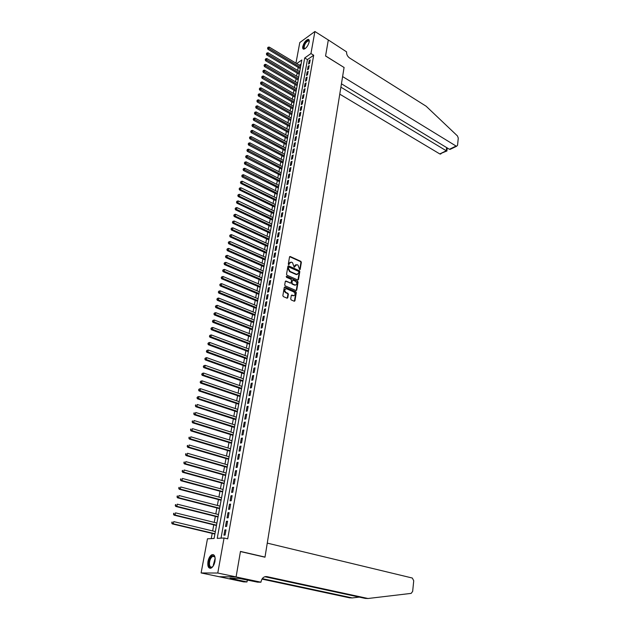 <?xml version="1.0" encoding="UTF-8"?>
<svg xmlns="http://www.w3.org/2000/svg" width="630" height="630" viewBox="0 0 630 630"><rect width="100%" height="100%" fill="white"/><g stroke="black" fill="none" stroke-linecap="round" stroke-linejoin="round"><path stroke-width="0.94" d="M299.691 269.679L300.179 269.396L301.361 262.308L300.888 261.379L290.249 256.528L289.54 256.922L288.304 264.057L288.642 264.718L289.304 263.505L291.273 262.111L292.477 262.623L294.186 267.207L296.793 264.608L297.982 265.112L299.691 269.679M299.707 269.687L300.919 262.497L300.439 261.568L289.635 256.67M288.674 264.726L289.304 263.505M294.21 267.214L294.84 266.002M207.963 561.472C208.672 558.141 209.932 555.92 211.735 554.809C214.428 554.116 215.507 556.306 214.972 561.377C214.263 564.708 213.011 566.937 211.215 568.071C208.491 568.756 207.404 566.559 207.963 561.472M302.77 46.573C303.904 42.683 305.668 40.281 308.062 39.375C309.054 39.375 309.425 40.233 309.157 41.958C308.031 45.856 306.267 48.266 303.88 49.179C302.865 49.187 302.502 48.313 302.77 46.573M290.714 298.982L291.202 299.935L294.289 301.242L294.95 300.786L296.297 292.69L295.816 291.745L284.988 287.067L284.264 287.5L282.854 295.651L283.35 296.604L287.115 298.195L287.784 297.738L288.375 294.257L287.886 293.304L286.051 292.525C284.217 290.548 284.366 289.296 286.508 288.776L293.816 291.911C295.643 293.887 295.494 295.123 293.367 295.643L291.958 295.053L291.296 295.502L290.714 298.982M295.95 63.15L299.786 42.556L314.905 31.5L328.317 39.997L325.56 56.007L344.075 67.481L265.01 557.077L240.463 551.423L236.093 576.907L217.775 573.032L201.112 572.946L207.467 538.808L214.09 538.477L301.833 59.976L296.698 63.599M314.905 31.5L310.952 53.55L304.707 57.952L217.232 538.327L224.059 537.988L217.775 573.032M224.059 537.988L227.69 538.847L313.693 55.235L310.952 53.55M297.777 279.988L298.486 279.57L299.809 271.625L299.329 270.695L288.54 265.86L287.918 266.301L286.54 274.294L287.028 275.239L297.777 279.988M298.061 282.106L296.73 290.131L296.084 290.58L285.193 285.87L284.705 284.918L285.303 281.46L285.949 281.011L290.501 282.98L291.139 282.539L291.525 280.255L291.044 279.31L286.477 277.302L286.642 276.349L297.58 281.169L298.061 282.106L297.612 282.287L296.281 290.304L296.73 290.131M309.59 63.323L310.196 59.913L309.157 60.637L308.543 64.047L309.59 63.323M308.566 69.032L309.18 65.599L308.141 66.323L307.519 69.749L308.566 69.032M307.534 74.773L308.157 71.324L307.109 72.033L306.495 75.482L307.534 74.773M306.503 80.546L307.125 77.073L306.078 77.781L305.455 81.246L306.503 80.546M305.463 86.349L306.086 82.861L305.038 83.562L304.416 87.05L305.463 86.349M304.416 92.193L305.046 88.68L303.999 89.381L303.369 92.886L304.416 92.193M303.361 98.067L303.999 94.539L302.943 95.224L302.313 98.752L303.361 98.067M302.305 103.974L302.943 100.43L301.888 101.107L301.25 104.651L302.305 103.974M301.242 109.919L301.88 106.352L300.825 107.021L300.187 110.589L301.242 109.919M300.171 115.896L300.809 112.305L299.754 112.975L299.116 116.566L300.171 115.896M299.092 121.913L299.738 118.298L298.683 118.96L298.037 122.566L299.092 121.913M298.006 127.961L298.659 124.33L297.596 124.984L296.95 128.614L298.006 127.961M296.919 134.048L297.573 130.394L296.51 131.04L295.856 134.694L296.919 134.048M295.816 140.167L296.478 136.489L295.415 137.135L294.761 140.805L295.816 140.167M294.714 146.325L295.383 142.624L294.32 143.262L293.651 146.955L294.714 146.325M293.604 152.523L294.273 148.798L293.21 149.428L292.541 153.145L293.604 152.523M292.493 158.752L293.163 155.012L292.092 155.626L291.422 159.366L292.493 158.752M291.367 165.021L292.044 161.256L290.973 161.871L290.296 165.627L291.367 165.021M290.241 171.328L290.918 167.541L289.847 168.147L289.17 171.927L290.241 171.328M289.099 177.676L289.784 173.864L288.713 174.463L288.028 178.266L289.099 177.676M287.957 184.062L288.642 180.227L287.571 180.81L286.886 184.645L287.957 184.062M286.808 190.48L287.5 186.622L286.422 187.204L285.729 191.055L286.808 190.48M285.65 196.946L286.343 193.064L285.272 193.638L284.571 197.513L285.65 196.946M284.484 203.443L285.185 199.545L284.106 200.104L283.405 204.002L284.484 203.443M283.311 209.987L284.012 206.057L282.941 206.616L282.232 210.538L283.311 209.987M282.13 216.57L282.839 212.617L281.76 213.161L281.051 217.114L282.13 216.57M280.948 223.193L281.657 219.216L280.578 219.752L279.862 223.729L280.948 223.193M279.752 229.855L280.468 225.855L279.389 226.383L278.665 230.383L279.752 229.855M278.547 236.565L279.271 232.533L278.184 233.053L277.468 237.077L278.547 236.565M277.342 243.306L278.066 239.258L276.98 239.77L276.255 243.818L277.342 243.306M276.121 250.094L276.853 246.015L275.767 246.519L275.034 250.598L276.121 250.094M274.9 256.93L275.633 252.827L274.546 253.323L273.814 257.418L274.9 256.93M273.672 263.805L274.412 259.67L273.318 260.159L272.577 264.285L273.672 263.805M272.428 270.719L273.176 266.569L272.081 267.041L271.341 271.191L272.428 270.719M271.183 277.68L271.932 273.499L270.837 273.971L270.089 278.145L271.183 277.68M269.923 284.689L270.68 280.484L269.585 280.941L268.829 285.146L269.923 284.689M268.663 291.745L269.419 287.508L268.325 287.957L267.569 292.186L268.663 291.745M267.396 298.841L268.159 294.572L267.057 295.013L266.293 299.274L267.396 298.841M266.112 305.983L266.884 301.691L265.781 302.116L265.01 306.4L266.112 305.983M264.828 313.165L265.6 308.85L264.498 309.267L263.726 313.582L264.828 313.165M263.529 320.402L264.309 316.055L263.206 316.465L262.426 320.804L263.529 320.402M262.222 327.679L263.009 323.308L261.907 323.702L261.119 328.072L262.222 327.679M260.914 335.01L261.702 330.608L260.599 330.994L259.804 335.388L260.914 335.01M259.591 342.389L260.387 337.956L259.276 338.334L258.481 342.759L259.591 342.389M258.261 349.815L259.056 345.35L257.954 345.72L257.15 350.17L258.261 349.815M256.922 357.289L257.725 352.792L256.615 353.147L255.811 357.635L256.922 357.289M255.575 364.809L256.386 360.289L255.276 360.628L254.465 365.148L255.575 364.809M254.213 372.377L255.032 367.833L253.921 368.164L253.102 372.708L254.213 372.377M252.85 380L253.669 375.425L252.559 375.74L251.74 380.315L252.85 380M251.472 387.678L252.299 383.064L251.189 383.371L250.362 387.978L251.472 387.678M250.094 395.404L250.921 390.757L249.811 391.057L248.976 395.687L250.094 395.404M248.7 403.176L249.535 398.507L248.417 398.79L247.582 403.452L248.7 403.176M247.299 411.004L248.141 406.303L247.023 406.578L246.18 411.272L247.299 411.004M245.881 418.887L246.732 414.154L245.613 414.414L244.763 419.139L245.881 418.887M244.464 426.817L245.314 422.053L244.196 422.305L243.338 427.061L244.464 426.817M243.03 434.81L243.889 430.006L242.77 430.243L241.904 435.039L243.03 434.81M241.589 442.851L242.456 438.023L241.329 438.244L240.463 443.071L241.589 442.851M240.14 450.946L241.014 446.087L239.888 446.292L239.014 451.151L240.14 450.946M238.675 459.105L239.557 454.206L238.431 454.403L237.549 459.294L238.675 459.105M237.211 467.31L238.093 462.381L236.967 462.562L236.077 467.491L237.211 467.31M235.73 475.579L236.62 470.61L235.486 470.783L234.596 475.745L235.73 475.579M234.234 483.903L235.132 478.902L233.998 479.06L233.1 484.053L234.234 483.903M232.738 492.282L233.636 487.25L232.501 487.392L231.604 492.416L232.738 492.282M231.226 500.724L232.131 495.652L230.997 495.778L230.084 500.842L231.226 500.724M229.698 509.221L230.611 504.118L229.477 504.228L228.564 509.331L229.698 509.221M228.162 517.781L229.084 512.639L227.95 512.741L227.028 517.876L228.162 517.781M226.619 526.404L227.548 521.223L226.414 521.309L225.485 526.475L226.619 526.404M313.693 55.235L307.44 59.614L221.028 538.138M224.863 529.94L223.926 535.146L225.067 535.083L226.005 529.869L224.863 529.94L225.942 530.2M298.187 67.379L297.628 70.434M297.147 73.033L296.572 76.12M296.092 78.718L295.517 81.837M295.037 84.436L294.462 87.586M293.982 90.184L293.391 93.374M292.911 95.973L292.32 99.193M291.84 101.792L291.241 105.045M290.761 107.643L290.154 110.927M289.674 113.526L289.06 116.849M288.579 119.44L287.965 122.803M287.485 125.394L286.855 128.788M286.374 131.387L285.744 134.812M285.264 137.411L284.626 140.868M284.146 143.467L283.5 146.963M283.027 149.562L282.374 153.098M281.893 155.689L281.232 159.264M280.752 161.855L280.09 165.47M279.61 168.06L278.94 171.706M278.46 174.297L277.783 177.983M277.302 180.574L276.617 184.299M276.137 186.889L275.444 190.654M274.964 193.245L274.263 197.048M273.782 199.639L273.073 203.474M272.601 206.065L271.884 209.948M271.404 212.538L270.68 216.46M270.207 219.043L269.475 223.004M268.994 225.595L268.254 229.596M267.781 232.179L267.033 236.226M266.553 238.809L265.805 242.897M265.325 245.48L264.561 249.606M264.088 252.189L263.316 256.363M262.844 258.938L262.064 263.159M261.592 265.734L260.804 269.994M260.324 272.57L259.529 276.877M259.056 279.452L258.253 283.807M257.78 286.374L256.969 290.769M256.497 293.336L255.678 297.785M255.205 300.352L254.37 304.841M253.898 307.401L253.063 311.945M252.591 314.504L251.74 319.087M251.268 321.647L250.417 326.285M249.945 328.836L249.078 333.522M248.606 336.073L247.74 340.806M247.267 343.358L246.385 348.138M245.913 350.69L245.023 355.517M244.55 358.068L243.652 362.951M243.18 365.495L242.274 370.424M241.802 372.968L240.88 377.953M240.416 380.488L239.487 385.529M239.014 388.064L238.077 393.151M237.612 395.687L236.659 400.83M236.195 403.358L235.234 408.555M234.769 411.083L233.801 416.335M233.336 418.856L232.352 424.163M231.887 426.683L230.903 432.046M230.438 434.566L229.438 439.984M228.973 442.496L227.966 447.977M227.501 450.481L226.477 456.018M226.012 458.522L224.981 464.113M224.524 466.617L223.477 472.272M223.02 474.768L221.965 480.477M221.508 482.974L220.437 488.746M219.98 491.235L218.901 497.07M218.445 499.551L217.358 505.449M216.901 507.93L215.799 513.891M215.342 516.356L214.232 522.388M213.775 524.853L212.657 530.94M212.2 533.405L211.239 538.619M301.085 64.063L299.415 65.229M264.466 557.085L265.01 557.077M236.093 576.907L219.169 576.718L201.112 572.946M307.44 59.614L304.707 57.952M309.157 60.637L309.976 61.142M308.141 66.323L308.96 66.819M307.109 72.033L307.936 72.529M306.078 77.781L306.912 78.278M305.038 83.562L305.873 84.058M303.999 89.381L304.833 89.87M302.943 95.224L303.786 95.713M301.888 101.107L302.731 101.595M300.825 107.021L301.675 107.51M299.754 112.975L300.605 113.455M298.683 118.96L299.534 119.44M297.596 124.984L298.455 125.457M296.51 131.04L297.368 131.512M295.415 137.135L296.281 137.6M294.32 143.262L295.179 143.727M293.21 149.428L294.076 149.893M292.092 155.626L292.966 156.09M290.973 161.871L291.848 162.327M289.847 168.147L290.729 168.604M288.713 174.463L289.595 174.912M287.571 180.81L288.453 181.267M286.422 187.204L287.311 187.653M285.272 193.638L286.162 194.079M284.106 200.104L285.004 200.545M282.941 206.616L283.839 207.057M281.76 213.161L282.665 213.601M280.578 219.752L281.484 220.185M279.389 226.383L280.295 226.816M278.184 233.053L279.098 233.486M276.98 239.77L277.901 240.195M275.767 246.519L276.688 246.944M274.546 253.323L275.475 253.74M273.318 260.159L274.247 260.576M272.081 267.041L273.018 267.459M270.837 273.971L271.774 274.381M269.585 280.941L270.53 281.342M268.325 287.957L269.27 288.359M267.057 295.013L268.01 295.415M265.781 302.116L266.734 302.51M264.498 309.267L265.45 309.661M263.206 316.465L264.167 316.851M261.907 323.702L262.868 324.088M260.599 330.994L261.56 331.372M259.276 338.334L260.253 338.712M257.954 345.72L258.93 346.091M256.615 353.147L257.599 353.517M255.276 360.628L256.252 360.998M253.921 368.164L254.906 368.518M252.559 375.74L253.551 376.102M251.189 383.371L252.181 383.725M249.811 391.057L250.811 391.403M248.417 398.79L249.425 399.129M247.023 406.578L248.031 406.909M245.613 414.414L246.629 414.745M244.196 422.305L245.212 422.628M242.77 430.243L243.794 430.573M241.329 438.244L242.361 438.559M239.888 446.292L240.92 446.607M238.431 454.403L239.463 454.71M236.967 462.562L238.006 462.869M235.486 470.783L236.534 471.083M233.998 479.06L235.053 479.351M232.501 487.392L233.557 487.683M230.997 495.778L232.053 496.07M229.477 504.228L230.541 504.512M227.95 512.741L229.021 513.017M226.414 521.309L227.485 521.577M295.588 264.781L294.399 266.191M290.044 262.285L288.863 263.702M297.927 280.027L299.36 271.814L298.888 270.876L288.028 266.033M298.864 271.995L298.525 271.341L289.131 267.136L288.635 267.419L288.461 268.396L290.005 271.412L296.714 274.373L298.699 272.971L298.864 271.995M297.486 274.404L296.265 274.562L289.564 271.601L288.02 268.585L288.186 267.608M290.572 283.004L285.421 281.177M286.642 276.349L297.58 281.169M294.958 284.933L295.155 285.004C297.234 284.484 297.376 283.248 295.565 281.303L292.997 280.177L292.367 280.626L291.981 282.901L292.462 283.846L294.958 284.933L294.509 285.114L295.769 285.043M294.509 285.114L292.013 284.028L291.532 283.083L291.918 280.807M297.612 282.287L297.132 281.35M293.997 295.69L291.43 295.21M285.406 288.91C283.87 289.973 283.941 291.233 285.611 292.698L286.051 292.525M287.201 298.218L287.926 294.43L287.438 293.478L285.611 292.698M294.368 301.258L295.848 292.863L295.368 291.918L284.39 287.209M300.723 66.016L269.191 47.061L268.908 48.486L267.907 49.242L300.25 68.615M267.947 47.841L268.065 47.266L267.545 48.14L267.947 47.841L300.463 67.426M268.065 47.266L269.191 47.061M267.907 49.242L267.545 48.14M303.652 48.14C302.526 45.431 308.22 37.902 309.125 40.934L309.228 41.446L308.338 40.785C305.613 42.281 304.211 44.698 304.125 48.038L305.172 48.612L303.652 48.14M308.92 39.721L308.48 39.674C305.101 41.533 303.361 44.525 303.25 48.667M213.208 566.063C210.995 568.386 209.546 567.89 208.869 564.567C209.365 557.983 211.215 555.203 214.405 556.235L215.137 557.991M214.972 557.353L214.594 556.707L212.625 556.329C210.444 557.983 209.396 560.676 209.467 564.425C209.821 566.709 210.735 567.551 212.208 566.953L212.767 566.575M213.523 554.723L212.318 554.975C209.625 557.022 208.317 560.369 208.404 565.008L210.255 568.347M339.767 94.153L439.787 153.933L446.3 150.783L446.638 147.585M340.893 87.176L446.725 151.027L439.787 153.933M344.09 67.402L342.61 76.569L456.081 146.058L456.624 146.247L457.553 145.27L458.278 138.072L457.443 135.922L426.124 106.21L349.587 57.999C347.437 56.385 346.437 54.345 346.594 51.88L328.317 39.966L325.576 55.92L344.011 67.449M341.436 83.806L449.426 149.279L456.081 146.058M441.047 153.767L440.331 154.114M451.411 148.767L449.426 149.279M267.262 543.115L412.319 578.033L413.729 580.758L412.658 591.389L411.169 593.381L368.014 598.5L266.876 576.615C263.883 576.348 261.93 578.049 261.033 581.718L260.954 582.207L236.085 576.946L240.447 551.557L264.986 557.203L267.262 543.115M260.954 582.207L257.497 582.144L238.841 578.356L229.966 578.238L246.999 581.955L243.692 581.892L219.169 576.718M219.161 576.765L236.085 576.946M368.014 598.5L365.227 598.398L264.836 576.718M262.269 578.655L352.257 597.925L349.579 597.831L261.978 579.096M352.257 597.925L359.265 597.114M246.999 581.955L247.33 579.994M232.084 578.687L232.155 578.269M299.691 71.662L268.041 52.786L267.75 54.227L266.75 54.967L299.211 74.261M266.789 53.574L266.907 52.999L266.395 53.873L266.789 53.574L299.431 73.08M266.907 52.999L268.041 52.786M266.75 54.967L266.395 53.873M298.644 77.348L266.884 58.543L266.592 59.992L265.592 60.732L298.171 79.947M265.632 59.338L265.742 58.755L265.23 59.637L265.632 59.338L298.384 78.774M265.742 58.755L266.884 58.543M265.592 60.732L265.23 59.637M297.596 83.058L265.718 64.339L265.427 65.796L264.427 66.528L297.124 85.656M264.458 65.134L264.576 64.551L264.057 65.433L264.458 65.134L297.336 84.491M264.576 64.551L265.718 64.339M264.427 66.528L264.057 65.433M296.549 88.806L264.545 70.166L264.253 71.631L263.245 72.355L296.068 91.405M263.285 70.969L263.403 70.387L262.883 71.261L263.285 70.969L296.281 90.247M263.403 70.387L264.545 70.166M263.245 72.355L262.883 71.261M295.486 94.587L263.364 76.025L263.072 77.498L262.064 78.222L295.013 97.177M262.104 76.836L262.222 76.246L261.702 77.128L262.104 76.836L295.218 96.036M262.222 76.246L263.364 76.025M262.064 78.222L261.702 77.128M294.423 100.398L262.182 81.924L261.883 83.404L260.875 84.121L293.942 102.989M260.907 82.735L261.033 82.144L260.505 83.026L260.907 82.735L294.155 101.855M261.033 82.144L262.182 81.924M260.875 84.121L260.505 83.026M293.352 106.242L260.985 87.853L260.686 89.342L259.686 90.051L292.871 108.84M259.71 88.672L259.836 88.082L259.308 88.956L259.71 88.672L293.084 107.706M259.836 88.082L260.985 87.853M259.686 90.051L259.308 88.956M292.273 112.116L259.788 93.823L259.489 95.319L258.481 96.02L291.792 114.715M258.505 94.65L258.631 94.051L258.103 94.925L258.505 94.65L291.997 113.597M258.631 94.051L259.788 93.823M258.481 96.02L258.103 94.925M291.186 118.03L258.584 99.823L258.276 101.328L257.268 102.021L290.714 120.629M257.3 100.65L257.418 100.052L256.89 100.934L257.3 100.65L290.918 119.519M257.418 100.052L258.584 99.823M257.268 102.021L256.89 100.934M290.099 123.984L257.363 105.856L257.064 107.376L256.056 108.061L289.619 126.575M256.079 106.698L256.197 106.092L255.678 106.974L256.079 106.698L289.824 125.472M256.197 106.092L257.363 105.856M256.056 108.061L255.678 106.974M288.997 129.961L256.142 111.927L255.835 113.455L254.827 114.132L288.524 132.56M254.851 112.778L254.977 112.164L254.449 113.046L254.851 112.778L288.721 131.465M254.977 112.164L256.142 111.927M254.827 114.132L254.449 113.046M287.894 135.978L254.914 118.038L254.607 119.574L253.599 120.243L287.422 138.576M253.622 118.889L253.74 118.282L253.213 119.164L253.622 118.889L287.619 137.49M253.74 118.282L254.914 118.038M253.599 120.243L253.213 119.164M286.784 142.034L253.677 124.189L253.37 125.732L252.354 126.394L286.311 144.624M252.378 125.047L252.504 124.425L251.976 125.315L252.378 125.047L286.508 143.553M252.504 124.425L253.677 124.189M252.354 126.394L251.976 125.315M285.666 148.121L252.433 130.371L252.126 131.922L251.11 132.576L285.193 150.712M251.126 131.237L251.252 130.615L250.724 131.497L251.126 131.237L285.39 149.649M251.252 130.615L252.433 130.371M251.11 132.576L250.724 131.497M284.547 154.248L251.189 136.592L250.874 138.151L249.858 138.805L284.067 156.838M249.874 137.466L250 136.836L249.472 137.726L249.874 137.466L284.264 155.783M250 136.836L251.189 136.592M249.858 138.805L249.472 137.726M283.413 160.406L249.929 142.845L249.614 144.42L248.598 145.065L282.941 162.997M248.614 143.727L248.74 143.097L248.204 143.987L248.614 143.727L283.13 161.949M248.74 143.097L249.929 142.845M248.598 145.065L248.204 143.987M282.279 166.603L248.661 149.145L248.346 150.727L247.33 151.357L281.807 169.194M247.338 150.027L247.464 149.397L246.936 150.286L247.338 150.027L281.996 168.163M247.464 149.397L248.661 149.145M247.33 151.357L246.936 150.286M281.137 172.84L247.385 155.476L247.07 157.067L246.046 157.697L280.665 175.431M246.062 156.374L246.188 155.736L245.653 156.626L246.062 156.374L280.854 174.4M246.188 155.736L247.385 155.476M246.046 157.697L245.653 156.626M279.988 179.109L246.102 161.855L245.787 163.453L244.763 164.076L279.515 181.7M244.771 162.753L244.905 162.115L244.369 163.005L244.771 162.753L279.696 180.684M244.905 162.115L246.102 161.855M244.763 164.076L244.369 163.005M278.83 185.417L244.818 168.265L244.495 169.88L243.471 170.486L278.358 188.008M243.479 169.171L243.605 168.525L243.07 169.415L243.479 169.171L278.539 187M243.605 168.525L244.818 168.265M243.471 170.486L243.07 169.415M277.665 191.764L243.519 174.723L243.188 176.337L242.172 176.943L277.192 194.355M242.18 175.628L242.306 174.982L241.77 175.872L242.18 175.628L277.373 193.355M242.306 174.982L243.519 174.723M242.172 176.943L241.77 175.872M276.499 198.151L242.211 181.212L241.881 182.842L240.865 183.44L276.019 200.734M240.865 182.133L240.999 181.479L240.455 182.369L276.2 199.749M240.999 181.479L242.211 181.212M240.865 183.44L240.455 182.369M275.318 204.577L240.896 187.74L240.566 189.386L239.542 189.969L274.845 207.16M239.55 188.669L239.676 188.016L239.14 188.905L275.019 206.183M239.676 188.016L240.896 187.74M239.542 189.969L239.14 188.905M274.129 211.034L239.573 194.316L239.243 195.969L238.219 196.544L273.656 213.617M238.219 195.253L238.353 194.591L237.809 195.481L273.837 212.657M238.353 194.591L239.573 194.316M238.219 196.544L237.809 195.481M272.94 217.539L238.242 200.931L237.912 202.592L236.888 203.159L272.467 220.122M236.888 201.876L237.022 201.206L236.478 202.104L272.64 219.169M237.022 201.206L238.242 200.931M236.888 203.159L236.478 202.104M271.743 224.083L236.904 207.585L236.573 209.255L235.541 209.821L271.27 226.666M235.541 208.538L235.675 207.868L235.132 208.758L271.443 225.721M235.675 207.868L236.904 207.585M235.541 209.821L235.132 208.758M270.53 230.667L235.557 214.287L235.218 215.964L234.195 216.515L270.057 233.242M234.187 215.239L234.321 214.57L233.777 215.46L270.231 232.312M234.321 214.57L235.557 214.287M234.195 216.515L233.777 215.46M269.317 237.282L234.202 221.02L233.864 222.713L232.832 223.256L268.845 239.865M232.824 221.988L232.966 221.311L232.415 222.209L269.018 238.943M232.966 221.311L234.202 221.02M232.832 223.256L232.415 222.209M268.096 243.952L232.84 227.808L232.501 229.509L231.47 230.044L267.624 246.527M231.462 228.777L231.596 228.099L231.045 228.989L267.789 245.621M231.596 228.099L232.84 227.808M231.47 230.044L231.045 228.989M266.868 250.653L231.47 234.628L231.123 236.345L230.092 236.872L266.395 253.228M230.084 235.612L230.218 234.927L229.666 235.825L266.561 252.339M230.218 234.927L231.47 234.628M230.092 236.872L229.666 235.825M265.632 257.394L230.084 241.503L229.737 243.219L228.706 243.739L265.159 259.969M228.698 242.487L228.832 241.794L228.28 242.692L265.325 259.087M228.832 241.794L230.084 241.503M228.706 243.739L228.28 242.692M264.387 264.183L228.698 248.409L228.351 250.149L227.312 250.653L263.915 266.758M227.296 249.409L227.438 248.716L226.887 249.614L264.072 265.892M227.438 248.716L228.698 248.409M227.312 250.653L226.887 249.614M263.135 271.018L227.296 255.37L226.95 257.111L225.91 257.615L262.663 273.585M225.894 256.371L226.036 255.67L225.477 256.567L262.82 272.727M226.036 255.67L227.296 255.37M225.91 257.615L225.477 256.567M261.875 277.885L225.886 262.371L225.54 264.127L224.5 264.616L261.403 280.46M224.477 263.379L224.619 262.678L224.067 263.576L261.56 279.618M224.619 262.678L225.886 262.371M224.5 264.616L224.067 263.576M260.607 284.807L224.469 269.412L224.115 271.183L223.083 271.664L260.135 287.375M223.059 270.435L223.201 269.727L222.642 270.624L260.284 286.54M223.201 269.727L224.469 269.412M223.083 271.664L222.642 270.624M259.332 291.761L223.044 276.507L222.689 278.287L221.65 278.759L258.859 294.328M221.626 277.531L221.768 276.822L221.209 277.72L259.009 293.509M221.768 276.822L223.044 276.507M221.65 278.759L221.209 277.72M258.048 298.77L221.61 283.642L221.248 285.437L220.209 285.894L257.575 301.329M220.185 284.681L220.327 283.965L219.768 284.862L257.725 300.526M220.327 283.965L221.61 283.642M220.209 285.894L219.768 284.862M256.757 305.818L220.169 290.832L219.807 292.635L218.768 293.084L256.284 308.377M218.736 291.871L218.878 291.155L218.319 292.052L256.426 307.582M218.878 291.155L220.169 290.832M218.768 293.084L218.319 292.052M255.449 312.905L218.712 298.061L218.35 299.872L217.303 300.313L254.985 315.465M217.271 299.108L217.421 298.384L216.862 299.289L255.126 314.685M217.421 298.384L218.712 298.061M217.303 300.313L216.862 299.289M254.142 320.048L217.248 305.337L216.877 307.164L215.838 307.598L253.677 322.599M215.806 306.4L215.956 305.668L215.389 306.574L253.811 321.836M215.956 305.668L217.248 305.337M215.838 307.598L215.389 306.574M252.827 327.23L215.775 312.661L215.405 314.504L214.365 314.921L252.354 329.781M214.326 313.732L214.476 313L213.909 313.898L252.496 329.033M214.476 313L215.775 312.661M214.365 314.921L213.909 313.898M251.504 334.459L214.294 320.04L213.916 321.891L212.877 322.3L251.031 337.011M212.838 321.119L212.987 320.379L212.42 321.276L251.165 336.27M212.987 320.379L214.294 320.04M212.877 322.3L212.42 321.276M250.165 341.736L212.798 327.458L212.42 329.325L211.381 329.718L249.7 344.287M211.341 328.545L211.491 327.805L210.924 328.71L249.834 343.563M211.491 327.805L212.798 327.458M211.381 329.718L210.924 328.71M248.826 349.059L211.294 334.932L210.916 336.814L209.877 337.192L248.354 351.603M209.829 336.026L209.979 335.278L209.412 336.184L210.916 336.814L248.488 350.894M209.979 335.278L211.294 334.932M209.877 337.192L209.412 336.184M247.472 356.43L209.782 342.46L209.404 344.342L208.357 344.72L247.007 358.974M208.309 343.563L208.467 342.807L207.892 343.712L209.404 344.342L247.133 358.281M208.467 342.807L209.782 342.46M208.357 344.72L207.892 343.712M246.109 363.849L208.262 350.028L207.876 351.926L206.829 352.296L245.645 366.384M206.782 351.138L206.939 350.382L206.364 351.288L207.876 351.926L245.771 365.707M206.939 350.382L208.262 350.028M206.829 352.296L206.364 351.288M244.739 371.314L206.727 357.651L206.341 359.565L205.293 359.919L244.275 373.85M205.246 358.777L205.396 358.005L204.821 358.919L206.341 359.565L244.401 373.188M205.396 358.005L206.727 357.651M205.293 359.919L204.821 358.919M243.361 378.827L205.183 365.329L204.797 367.251L203.75 367.589L242.897 381.363M203.695 366.455L203.852 365.683L203.277 366.597L204.797 367.251L243.015 380.717M203.852 365.683L205.183 365.329M203.75 367.589L203.277 366.597M241.975 386.395L203.632 373.055L203.238 374.992L202.191 375.322L241.511 388.923M202.136 374.196L202.293 373.417L201.71 374.322L203.238 374.992L241.629 388.293M202.293 373.417L203.632 373.055M202.191 375.322L201.71 374.322M240.581 394.01L202.065 380.827L201.671 382.78L200.623 383.095L240.117 396.538M200.56 381.985L200.718 381.197L200.143 382.111L201.671 382.78L240.227 395.923M200.718 381.197L202.065 380.827M200.623 383.095L200.143 382.111M239.172 401.672L200.49 388.663L200.096 390.624L199.041 390.931L238.715 404.2M198.986 389.82L199.143 389.033L198.56 389.946L200.096 390.624L238.825 403.602M199.143 389.033L200.49 388.663M199.041 390.931L198.56 389.946M237.762 409.39L198.907 396.546L198.505 398.522L197.458 398.814L237.297 411.91M197.387 397.719L197.552 396.924L196.97 397.829L198.505 398.522L237.408 411.327M197.552 396.924L198.907 396.546M197.458 398.814L196.97 397.829M236.337 417.154L197.308 404.484L196.906 406.476L195.851 406.752L235.872 419.674M195.788 405.665L195.946 404.87L195.363 405.775L196.906 406.476L235.982 419.108M195.528 404.98L195.946 404.87M195.851 406.752L195.363 405.775M234.903 424.974L195.702 412.477L195.3 414.485L194.245 414.753L234.439 427.494M194.174 413.666L194.331 412.863L193.749 413.776L195.3 414.485L234.541 426.943M193.914 412.973L194.331 412.863M194.245 414.753L193.749 413.776M233.462 432.849L194.079 420.525L193.678 422.549L192.623 422.801L232.998 435.362M192.552 421.722L192.709 420.919L192.126 421.824L193.678 422.549L233.1 434.826M192.292 421.021L192.709 420.919M192.623 422.801L192.126 421.824M232.005 440.772L192.449 428.628L192.04 430.66L190.984 430.904L231.549 443.284M190.914 429.841L191.079 429.022L190.488 429.936L192.04 430.66L231.643 442.764M190.654 429.124L191.079 429.022M190.984 430.904L190.488 429.936M230.541 448.749L190.811 436.787L190.402 438.834L189.339 439.063L230.084 451.253M189.268 438.008L189.433 437.188L188.843 438.102L190.402 438.834L230.178 450.757M189.008 437.283L189.433 437.188M189.339 439.063L188.843 438.102M229.068 456.781L189.157 445.001L188.748 447.064L187.685 447.276L228.611 459.278M187.606 446.237L187.772 445.41L187.181 446.323L188.748 447.064L228.698 458.798M187.346 445.497L187.772 445.41M187.685 447.276L187.181 446.323M227.588 464.869L187.496 453.277L187.078 455.356L186.015 455.553L227.131 467.365M185.937 454.521L186.102 453.687L185.511 454.6L187.078 455.356L227.217 466.901M185.677 453.765L186.102 453.687M186.015 455.553L185.511 454.6M226.091 473.012L185.819 461.609L185.401 463.704L184.338 463.885L225.634 475.5M184.251 462.861L184.425 462.026L183.826 462.932L185.401 463.704L225.721 475.051M183.999 462.097L184.425 462.026M184.338 463.885L183.826 462.932M224.595 481.21L184.133 469.996L183.708 472.106L182.645 472.279L224.138 483.69M182.558 471.264L182.731 470.421L182.133 471.327L183.708 472.106L224.217 483.265M182.306 470.484L182.731 470.421M182.645 472.279L182.133 471.327M223.075 489.463L182.432 478.446L182.007 480.572L180.944 480.729L222.626 491.943M180.849 479.721L181.023 478.871L180.432 479.784L182.007 480.572L222.697 491.534M180.597 478.934L181.023 478.871M180.944 480.729L180.432 479.784M221.555 497.771L180.723 486.959L180.29 489.093L179.227 489.234L221.098 500.252M179.133 488.242L179.306 487.384L178.707 488.297L180.29 489.093L221.169 499.858M178.881 487.447L179.306 487.384M179.227 489.234L178.707 488.297M220.02 506.134L178.999 495.526L178.566 497.676L177.502 497.81L219.563 508.607M177.4 496.818L177.581 495.96L176.983 496.873L178.566 497.676L219.634 508.237M177.156 496.015L177.581 495.96M177.502 497.81L176.983 496.873M218.476 514.56L177.266 504.158L176.825 506.323L175.762 506.441L218.019 517.033M175.66 505.465L175.833 504.599L175.234 505.512L176.825 506.323L218.09 516.679M175.408 504.646L175.833 504.599M175.762 506.441L175.234 505.512M216.917 523.05L175.518 512.851L175.077 515.033L174.014 515.127L216.468 525.507M173.904 514.167L174.085 513.292L173.478 514.206L175.077 515.033L216.531 525.176M173.66 513.332L174.085 513.292M174.014 515.127L173.478 514.206M215.35 531.594L173.754 521.609L173.313 523.806L172.25 523.884L214.901 534.051M172.14 522.931L172.313 522.057L171.714 522.963L173.313 523.806L214.956 533.736M171.888 522.089L172.313 522.057M172.25 523.884L171.714 522.963M299.73 269.585L300.179 269.396M288.697 264.624L289.146 264.435M294.241 267.112L294.683 266.923M289.808 256.717L290.249 256.528M300.439 261.568L300.888 261.379M300.919 262.497L301.361 262.308M288.193 266.08L288.635 265.892M298.888 270.876L299.329 270.695M299.36 271.814L299.809 271.625M298.037 279.752L298.486 279.57M288.02 268.585L288.461 268.396M289.564 271.601L290.005 271.412M295.998 274.459L296.447 274.278M285.579 281.216L286.028 281.035M289.981 283.138L290.422 282.957M291.532 283.083L291.981 282.901M292.013 284.028L292.462 283.846M291.572 295.25L292.021 295.076M292.753 295.753L293.202 295.58M287.438 293.478L287.886 293.304M287.926 294.43L288.375 294.257M287.335 297.911L287.784 297.738M284.539 287.248L284.988 287.067M295.368 291.918L295.816 291.745M295.848 292.863L296.297 292.69M294.501 300.959L294.95 300.786M213.263 565.244L215.161 558.267M215.192 558.999L213.712 565.173M265.285 576.6L266.876 576.615M289.698 256.686L290.147 256.489M288.099 266.049L288.54 265.86M296.265 274.562L296.714 274.373M285.508 281.193L285.949 281.011M290.052 283.161L290.501 282.98M286.185 276.499L286.587 276.334M294.706 285.185L295.155 285.004M291.509 295.226L291.958 295.053M292.918 295.816L293.367 295.643M284.476 287.225L284.918 287.044M309.165 41.296L308.338 40.785M214.594 556.707L214.405 556.235M214.759 556.802L212.625 556.329M456.624 146.247L450.08 149.404M446.89 151.066L447.213 147.94"/></g></svg>
